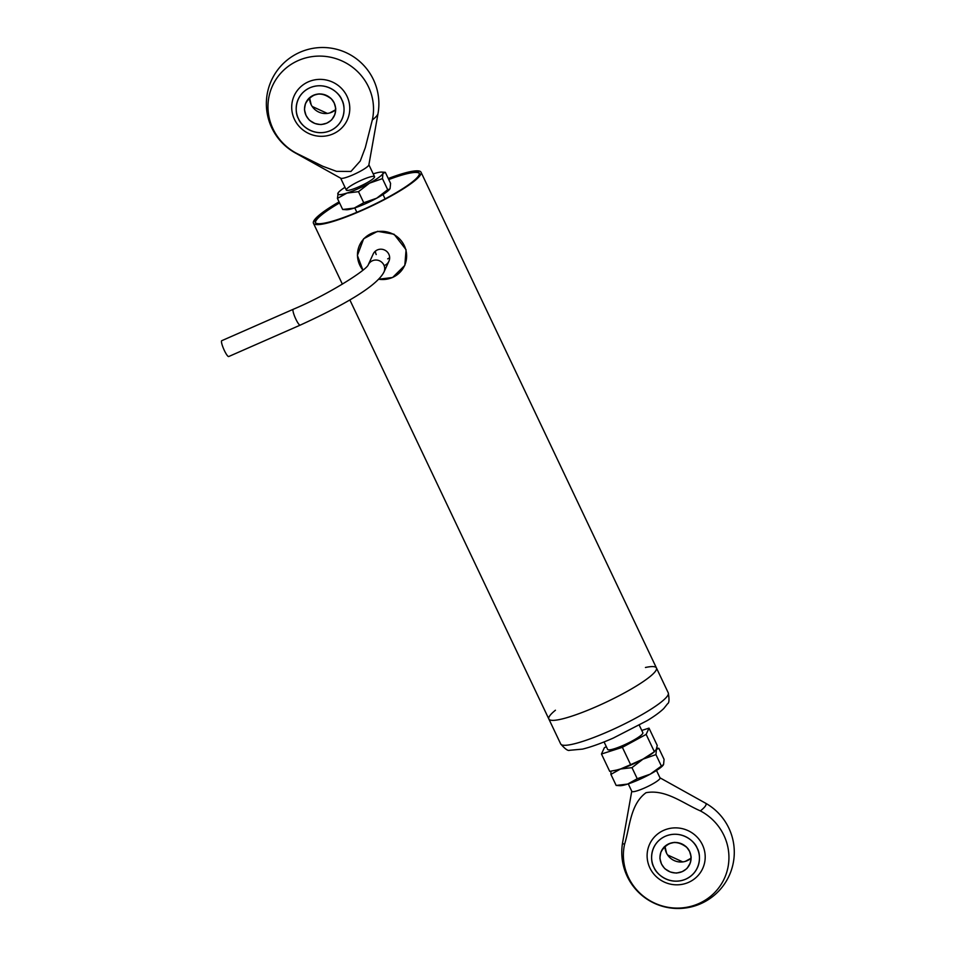 <?xml version="1.0" encoding="UTF-8"?>
<svg xmlns="http://www.w3.org/2000/svg" width="956" height="956" viewBox="0 0 956 956"><rect width="100%" height="100%" fill="white"/><g stroke="black" fill="none" stroke-linecap="round" stroke-linejoin="round"><path stroke-width="1.43" d="M654.442 751.727A24.999 3.932 154.6 0 1 643.006 759.136A24.999 3.932 154.6 0 1 620.504 769.018A24.999 3.932 154.6 0 1 614.696 770.488M656.557 748.763A24.999 3.932 154.6 0 1 656.425 749.456A24.999 3.932 154.6 0 1 655.685 750.52M610.944 771.181L610.908 774.384L620.504 769.018L631.976 767.644L643.006 759.136L655.936 754.607L656.425 749.456L658.815 748.297L656.736 748.142M663.237 765.075L663.309 764.967A24.999 3.932 -25.4 0 1 663.237 765.075A24.999 3.932 -25.4 0 1 650.164 774.193A24.999 3.932 -25.4 0 1 627.65 784.075A24.999 3.932 -25.4 0 1 619.823 785.689L616.166 785.45L627.65 784.075L637.234 778.722L650.164 774.193L663.572 764.513L664.073 759.363L658.815 748.297M616.166 785.45L610.908 774.384M637.234 778.722L631.976 767.644M661.193 765.672L655.936 754.607M300.172 325.148A8.652 1.565 66.3 0 1 295.834 319.113A8.652 1.565 66.3 0 1 293.217 309.302L221.744 340.695A8.652 1.565 66.3 0 0 223.788 349.251A8.652 1.565 66.3 0 0 228.699 356.54L300.172 325.148C339.679 307.079 376.21 287.17 383.965 272.066A8.652 8.401 -155.5 0 0 376.019 260.032A8.652 8.401 -155.5 0 0 368.239 264.848L373.163 254.057A8.652 8.401 24.5 0 1 384.527 250.006A8.652 8.401 24.5 0 1 384.706 265.374M376.676 198.215A24.999 3.932 -25.4 0 0 389.749 189.097A24.999 3.932 -25.4 0 0 389.821 189.013L387.706 189.706L376.676 198.215L363.746 202.744L354.162 208.109A24.999 3.932 -25.4 0 0 376.676 198.215M346.335 209.723A24.999 3.932 -25.4 0 0 354.162 208.109L342.678 209.484L346.335 209.723M373.222 173.896A24.999 3.932 154.6 0 1 373.844 173.693A24.999 3.932 154.6 0 1 381.671 172.08L385.328 172.319L390.586 183.397L390.084 188.547M342.678 209.484L337.42 198.406L338.245 192.706A24.999 3.932 154.6 0 1 344.997 187.304M337.42 198.406L347.004 193.052L358.488 191.678L363.746 202.744M385.328 172.319L382.938 173.49L382.448 178.629L387.706 189.706M382.448 178.629L369.518 183.158L358.488 191.678M381.671 172.08A24.999 3.932 154.6 0 1 382.938 173.49A24.999 3.932 154.6 0 1 369.518 183.158A24.999 3.932 154.6 0 1 347.004 193.052A24.999 3.932 154.6 0 1 337.91 193.267A24.999 3.932 154.6 0 1 338.245 192.706M358.87 186.79A15.631 2.462 154.6 0 1 346.92 190.411A15.631 2.462 154.6 0 1 359.372 181.15A15.631 2.462 154.6 0 1 374.417 177.35A15.631 2.462 154.6 0 1 358.87 186.79M606.319 746.672L604.335 747.747L601.467 754.009L622.38 747.329L646.148 734.387L649.005 728.125L641.763 730.444M616.477 770.094A24.808 3.908 -25.4 0 0 616.883 769.998L609.713 771.373L601.467 754.009M649.005 728.125L657.25 745.489L656.246 749.528L652.936 752.886A24.808 3.908 -25.4 0 1 642.934 759.136L654.382 751.739L646.148 734.387M622.38 747.329L630.625 764.681L642.934 759.136A24.808 3.908 -25.4 0 1 620.599 768.947L630.625 764.681M616.369 770.118L620.599 768.947A24.808 3.908 -25.4 0 1 616.883 769.998M645.455 667.479A59.547 9.369 154.6 0 1 656.425 667.933A59.547 9.369 154.6 0 1 596.699 706.484A59.547 9.369 154.6 0 1 548.852 719.02A59.547 9.369 154.6 0 1 555.436 710.224M685.727 879.173A24.055 23.35 24.5 0 1 651.681 855.214A24.055 23.35 24.5 0 1 689.192 838.747A24.055 23.35 24.5 0 1 685.727 879.173M661.456 863.901L660.07 859.05C660.417 858.249 659.09 860.806 660.895 852.214L663.655 847.59C664.456 847.255 661.958 847.984 668.913 843.754L673.825 842.511C674.649 842.869 672.008 841.507 680.803 843.467L685.595 846.287C685.954 847.076 685.153 844.614 689.611 851.521L690.997 856.373C690.65 857.173 691.977 854.616 690.172 863.196L687.412 867.833C686.611 868.168 689.109 867.439 682.154 871.657L677.242 872.912C676.418 872.553 679.059 873.915 670.264 871.956L665.484 869.135C665.113 868.335 665.914 870.808 661.456 863.901M309.935 87.761A24.055 23.35 24.5 0 1 343.969 111.709A24.055 23.35 24.5 0 1 306.458 128.188A24.055 23.35 24.5 0 1 309.935 87.761C326.104 81.021 339.667 93.055 341.77 99.711C345.618 105.602 346.192 123.336 330.31 130.673C314.142 137.413 300.578 125.379 298.475 118.723C294.627 112.832 294.054 95.098 309.935 87.773M306.04 115.401L304.653 110.561C305.012 109.749 303.685 112.306 305.478 103.726L308.25 99.101C309.051 98.767 306.553 99.496 313.496 95.265L318.408 94.011C319.244 94.381 316.603 93.019 325.399 94.979L330.179 97.799C330.537 98.588 329.736 96.126 334.206 103.033L335.592 107.873C335.245 108.685 336.572 106.128 334.767 114.708L332.007 119.345C331.206 119.679 333.692 118.938 326.749 123.169L321.837 124.423C321.013 124.065 323.642 125.415 314.847 123.455L310.067 120.647C309.708 119.847 310.509 122.32 306.04 115.401A15.631 15.165 24.5 0 1 319.949 93.963A15.631 15.165 24.5 0 1 334.337 115.712A15.631 15.165 24.5 0 1 306.051 115.401M296.515 153.295A53.046 51.493 24.5 0 1 271.922 87.127A53.046 51.493 24.5 0 1 336.44 58.794A53.046 51.493 24.5 0 1 372.314 119.99A46.091 7.254 -25.4 0 0 378.002 113.633A56.261 56.261 0 0 0 270.739 81.989A56.261 56.261 0 0 0 295.261 152.912A46.091 7.254 -25.4 0 0 296.515 153.295L322.781 166.272L336.548 171.363L350.948 171.459L360.269 160.99L365.3 147.654L372.314 119.99M295.261 152.912L340.802 178.258A15.631 2.462 -25.4 0 0 353.158 174.757A15.631 2.462 -25.4 0 0 368.861 164.934L378.002 113.633M294.472 119.392A29.194 28.333 24.5 0 1 323.176 79.527A29.194 28.333 24.5 0 1 344.59 124.627A29.194 28.333 24.5 0 1 294.472 119.392M604.072 741.94L607.634 749.432A19.49 3.071 -25.4 0 0 623.3 745.333A19.49 3.071 -25.4 0 0 642.85 732.714L639.289 725.222M700.39 810.903A53.046 51.493 24.5 0 1 724.983 877.07A53.046 51.493 24.5 0 1 660.465 905.404A53.046 51.493 24.5 0 1 624.591 844.208A46.091 7.254 154.6 0 1 622.643 842.367A56.261 56.261 0 0 0 729.906 874.011A56.261 56.261 0 0 0 705.385 803.088A46.091 7.254 154.6 0 1 700.39 810.903C683.193 803.446 665.699 789.047 646.017 792.703C630.207 804.355 629.992 826.773 624.591 844.208M656.497 770.464L660.046 777.957A15.631 2.462 154.6 0 1 644.38 788.067A15.631 2.462 154.6 0 1 631.82 791.353L628.259 783.872M649.877 867.893A29.194 28.333 24.5 0 1 678.593 828.027A29.194 28.333 24.5 0 1 700.007 873.127A29.194 28.333 24.5 0 1 649.877 867.893M387.682 258.849A8.652 8.401 -155.5 0 0 389.642 257.642M375.409 251.141A8.652 8.401 -155.5 0 0 376.222 254.547M388.267 178.521A59.547 9.369 154.6 0 1 421.022 172.188A59.547 9.369 154.6 0 1 361.296 210.738A59.547 9.369 154.6 0 1 313.449 223.262A59.547 9.369 154.6 0 1 339.069 201.883M560.694 743.947A59.547 9.369 -25.4 0 0 608.542 731.424A59.547 9.369 -25.4 0 0 668.268 692.873C669.415 699.398 669.188 703.019 667.587 703.736L663.787 708.515C659.951 712.22 654.418 716.259 647.176 720.633L613.322 738.056C601.336 743.314 591.071 746.995 582.551 749.11L569.597 750.293C568.019 751.093 565.056 748.978 560.694 743.947L548.852 719.02A59.547 9.369 -25.4 0 0 596.699 706.484A59.547 9.369 -25.4 0 0 656.425 667.933L421.022 172.188M339.213 202.194A57.551 9.058 -25.4 0 0 315.241 222.413A57.551 9.058 -25.4 0 0 361.499 210.296A57.551 9.058 -25.4 0 0 419.23 173.036A57.551 9.058 -25.4 0 0 388.423 178.844M388.757 179.549A57.551 9.058 154.6 0 1 419.349 173.406M315.468 222.748A57.551 9.058 154.6 0 1 339.559 202.911M685.715 879.162C669.558 885.901 655.995 873.88 653.88 867.223C650.032 861.332 649.459 843.586 665.352 836.261C681.509 829.509 695.072 841.543 697.187 848.199C701.035 854.09 701.608 871.824 685.715 879.162M666.595 853.254L664.97 846.287A15.631 15.165 -155.5 0 0 691.08 858.201L685.213 861.428M661.468 863.889A15.631 15.165 24.5 0 1 675.354 842.463A15.631 15.165 24.5 0 1 689.754 864.2A15.631 15.165 24.5 0 1 661.468 863.889M311.19 104.766L309.565 97.799A15.631 15.165 -155.5 0 0 335.675 109.713L329.808 112.928M378.684 279.212A24.701 23.972 -155.5 0 0 392.522 277.455A24.701 23.972 -155.5 0 0 404.292 245.656A24.701 23.972 -155.5 0 0 371.597 233.384A24.701 23.972 -155.5 0 0 359.815 265.194A24.701 23.972 -155.5 0 0 362.945 270.154M293.217 309.302C328.756 294.424 366.913 269.771 368.251 264.836L368.227 264.884M383.965 272.066L388.913 261.251M668.268 692.873L656.425 667.933M682.775 861.918L667.575 854.951M661.325 851.222C668.328 841.161 676.776 839.87 686.671 847.315C688.368 848.653 693.172 854.903 689.754 864.2M305.908 102.722L305.908 102.722C312.911 92.672 321.371 91.37 331.266 98.827C332.963 100.165 337.767 106.415 334.337 115.712M327.37 113.429L312.17 106.451M340.659 178.174L346.311 190.077M354.772 207.906L356.863 212.292M368.885 164.767L374.537 176.669M383.009 194.498L385.089 198.896M631.761 791.233L622.643 842.367M659.987 777.826L705.385 803.088M378.66 279.248L392.617 277.479L404.818 265.409L406.073 249.731L394.051 234.244L377.596 231.316L363.639 238.761L357.401 255.455L362.921 270.178M548.852 719.02L349.836 299.885M342.379 284.171L313.449 223.262"/></g></svg>
